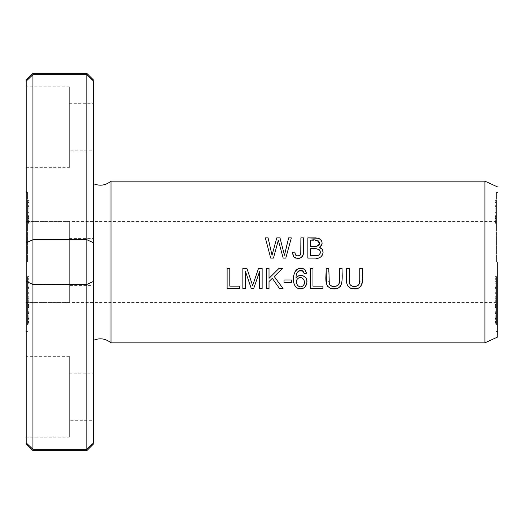 <?xml version="1.0" encoding="UTF-8"?>
<svg xmlns="http://www.w3.org/2000/svg" width="524" height="524" viewBox="0 0 524 524"><rect width="100%" height="100%" fill="white"/><g stroke="black" fill="none" stroke-linecap="round" stroke-linejoin="round"><path stroke-width="0.39" stroke-dasharray="2.62 1.97" d="M496.451 287.604L496.451 297.246L496.451 279.299L496.451 287.604L495.108 287.604L495.108 279.299L495.108 297.246L495.108 287.604M496.451 223.303L496.451 200.345L496.451 223.303L495.108 223.303L495.108 200.345L495.108 223.303M496.451 310.811L496.451 307.136L495.108 307.136L495.108 311.282L495.108 308.944L496.451 308.944L496.451 311.282L496.451 310.811L495.108 310.811M496.451 316.267L496.451 309.579L495.108 309.579L495.108 325.011L496.451 325.011L496.451 313.293L496.451 316.267L495.108 316.267L495.108 324.939L495.108 307.87L496.451 307.87L496.451 324.939L496.451 316.267M496.451 318.31L496.451 302.073L496.451 318.31L495.108 318.31L495.108 302.073L495.108 318.31M496.451 262L496.451 192.609L496.451 262M496.451 218.606L496.451 222.156L495.108 222.156L495.108 202.5L495.108 221.233L496.451 221.233L496.451 202.5L496.451 218.606L495.108 218.606M496.451 292.471L496.451 308.597L495.108 308.597L495.108 290.892L495.108 308.603L495.108 298.693L495.108 308.498L495.108 299.879L496.451 299.879L496.451 308.498L496.451 298.693L496.451 310.889L495.108 310.889L495.108 300.272L496.451 300.272L496.451 308.603L496.451 290.892L496.451 292.471L495.108 292.471M496.451 302.767L496.451 289.916L496.451 302.767L495.108 302.767L495.108 289.916L495.108 302.767M496.451 321.467L496.451 304.627L496.451 321.467L495.108 321.467L495.108 304.627L495.108 321.467M496.451 278.676L496.451 294.874L495.108 294.874L495.108 286.825L495.108 292.562L496.451 292.562L496.451 286.825L495.108 286.825L495.108 291.999L495.108 276.607L495.108 290.774L495.108 288.894L496.451 288.894L496.451 290.774L496.451 276.607L496.451 278.676L495.108 278.676M496.451 319.352L496.451 317.203L496.451 319.352L495.108 319.352L495.108 317.203L495.108 319.352M496.451 212.358L496.451 217.866L495.108 217.866L495.108 200.194L495.108 216.353L496.451 216.353L496.451 200.194L496.451 215.79L495.108 215.79L496.451 215.462L496.451 212.174L495.108 212.358M484.903 181.153L484.903 342.847M111.003 181.153L111.003 342.847M27.549 302.767L27.549 289.916L27.549 302.767L28.892 302.767L28.892 289.916L28.892 302.767M27.549 278.676L27.549 294.874L28.892 294.874L28.892 286.825L28.892 292.562L27.549 292.562L27.549 286.825L28.892 286.825L28.892 291.999L28.892 276.607L28.892 290.774L28.892 288.894L27.549 288.894L27.549 290.774L27.549 276.607L27.549 278.676L28.892 278.676M27.549 287.604L27.549 297.246L27.549 279.299L27.549 287.604L28.892 287.604L28.892 279.299L28.892 297.246L28.892 287.604M27.549 212.358L27.549 217.866L28.892 217.866L28.892 200.194L28.892 216.353L27.549 216.353L27.549 200.194L27.549 215.79L28.892 215.79L27.549 215.462L27.549 212.174L28.892 212.358M27.549 310.811L27.549 307.136L28.892 307.136L28.892 311.282L28.892 308.944L27.549 308.944L27.549 311.282L27.549 310.811L28.892 310.811M27.549 316.267L27.549 309.579L28.892 309.579L28.892 325.011L27.549 325.011L27.549 313.293L27.549 316.267L28.892 316.267L28.892 324.939L28.892 307.87L27.549 307.87L27.549 324.939L27.549 316.267M27.549 319.352L27.549 317.203L27.549 319.352L28.892 319.352L28.892 317.203L28.892 319.352M27.549 318.31L27.549 302.073L27.549 318.31L28.892 318.31L28.892 302.073L28.892 318.31M27.549 292.471L27.549 308.597L28.892 308.597L28.892 290.892L28.892 308.603L28.892 298.693L28.892 308.498L28.892 299.879L27.549 299.879L27.549 308.498L27.549 298.693L27.549 310.889L28.892 310.889L28.892 300.272L27.549 300.272L27.549 308.603L27.549 290.892L27.549 292.471L28.892 292.471M27.549 262L27.549 192.609L27.549 262M27.549 218.606L27.549 222.156L28.892 222.156L28.892 202.5L28.892 221.233L27.549 221.233L27.549 202.5L27.549 218.606L28.892 218.606M27.549 223.303L27.549 200.345L27.549 223.303L28.892 223.303L28.892 200.345L28.892 223.303M27.549 321.467L27.549 304.627L27.549 321.467L28.892 321.467L28.892 304.627L28.892 321.467M26.2 302.42L26.2 221.58L26.2 302.42L69.319 302.42L69.319 221.58L69.319 302.42L69.319 221.58L69.319 302.42L26.2 302.42L26.2 192.609L26.2 302.42M69.319 356.32L26.2 356.32L26.2 437.167L69.319 437.167L69.319 356.32L69.319 437.167M69.319 86.833L26.2 86.833L26.2 167.68L69.319 167.68L69.319 86.833L69.319 167.68M32.94 450.64L32.94 284.29L26.2 281.198L26.2 331.391L26.2 242.638L32.94 239.54L32.94 73.36M86.833 73.36L86.833 239.54L32.94 239.54L32.94 284.29L86.833 284.29L86.833 239.54L93.573 242.638L93.573 81.128L86.833 74.703L32.94 74.703L26.2 81.128L26.2 242.638M26.2 281.198L26.2 442.885L32.94 449.317L86.833 449.317L93.573 442.885L93.573 242.638M86.833 450.64L86.833 284.29L93.573 281.198M93.573 285.58L93.573 183.728L93.573 285.58L69.319 285.58L69.319 238.42L69.319 285.58L69.319 238.42L69.319 285.58L93.573 285.58M69.319 373.16L93.573 373.16L93.573 420.32L69.319 420.32L69.319 373.16L69.319 420.32M69.319 103.68L93.573 103.68L93.573 150.84L69.319 150.84L69.319 103.68L69.319 150.84M93.573 262L93.573 340.273L93.573 262M497.8 262L497.8 336.958L497.8 262M26.2 221.58L69.319 221.58L26.2 221.58M69.319 238.42L93.573 238.42L69.319 238.42M27.549 290.892L28.892 290.892M27.549 298.693L28.892 298.693M27.549 319.175L28.892 319.175M27.549 302.073L28.892 302.073M27.549 302.944L28.892 302.944M27.549 310.994L28.892 310.994M27.549 306.206L28.892 306.206M27.549 307.385L28.892 307.385M27.549 311.21L28.892 311.21M27.549 323.747L28.892 323.747M27.549 322.594L28.892 322.594M27.549 312.042L28.892 312.042M27.549 313.548L28.892 313.548M322.915 288.534L310.287 288.534L310.287 268.321L312.959 268.321L312.959 286.15L322.915 286.15L322.915 288.534M269.022 281.526L269.022 288.534L266.349 288.534L266.349 268.321L269.022 268.321L269.022 278.349L279.063 268.321L282.685 268.321M274.209 276.515L283.058 288.534L279.528 288.534M297.606 278.82L296.872 279.862M296.538 280.864L296.479 282.77M296.538 283.117L296.643 283.556M297.586 285.416L298.149 285.98M299.754 286.752L301.634 286.667M302.125 286.464L302.577 286.183M305.485 270.397L306.35 272.205M303.16 271.34L302.564 270.836M301.922 270.502L301.372 270.345M299.807 270.377L299.125 270.62M297.416 272.185L296.957 272.971M296.25 275.323L296.047 278.106M296.846 277.111L297.652 276.436M302.191 275.545L303.317 275.906M304.306 276.489L306.154 278.598M306.566 279.574L306.802 283.412M305.237 286.825L304.608 287.46M303.645 288.128L302.512 288.606M301.497 288.822L298.746 288.652M297.449 288.148L296.335 287.394M295.857 286.949L294.861 285.619M294.278 284.283L293.774 282.108M293.578 279.711L293.833 275.395M294.265 273.482L294.888 271.897M297.534 269.028L298.503 268.602M300.75 268.236L302.558 268.445M303.494 268.773L304.739 269.578M303.252 285.573L303.841 284.715M304.123 284.008L304.379 282.495L303.815 279.587M302.505 278.185L301.798 277.831M301.241 277.687L299.42 277.74M298.778 277.969L298.182 278.323M27.549 320.085L28.892 320.085M27.549 317.203L28.892 317.203M27.549 317.93L28.892 317.93M293.073 255.797L292.549 253.97M295.333 254.553L295.791 255.254M299.617 255.601L300.147 255.162M300.409 254.815L300.769 253.799M300.9 237.889L303.579 237.889M303.501 253.341L303.409 254.016M302.839 255.856L302.433 256.505M301.962 257.035L301.071 257.684M300.783 257.841L299.846 258.194M297.305 258.43L295.641 258.103M294.835 257.729L293.82 256.917M27.549 205.31L27.549 210.183L27.549 205.31L28.892 205.31L28.892 212.371L27.549 212.371L27.549 210.183L28.892 210.183L28.892 205.31M27.549 212.082L27.549 219.956L27.549 212.082L28.892 212.082L28.892 219.956L28.892 212.082M27.549 217.617L28.892 217.617M27.549 219.877L28.892 219.956L27.549 219.877M27.549 202.5L28.892 202.5M27.549 213.936L28.892 213.936M27.549 222.412L28.892 222.412M27.549 208.834L28.892 208.834M27.549 207.936L28.892 207.936M27.549 220.611L28.892 220.611M27.549 205.1L28.892 205.1M27.549 204.046L28.892 204.046M27.549 216.536L28.892 216.536M27.549 201.223L28.892 201.223M27.549 200.345L28.892 200.345M27.549 218.377L28.892 218.377M27.549 219.222L28.892 219.222M27.549 206.554L28.892 206.554M27.549 316.824L28.892 316.824M27.549 305.61L28.892 305.61M27.549 304.627L28.892 304.627M27.549 318.618L28.892 318.618M27.549 314.95L28.892 314.95M28.892 316.686L28.892 321.769L28.892 315.252L27.549 315.252L27.549 323.229L28.892 323.229L28.892 321.769L27.549 321.769L27.549 316.686L28.892 316.686M27.549 311.282L28.892 311.282M27.549 212.174L28.892 212.174M27.549 200.194L28.892 200.194M27.549 200.312L28.892 200.312M291.632 282.469L284.001 282.469L284.001 279.973L291.632 279.973L291.632 282.469M288.645 237.889L291.337 237.889L285.796 258.103L283.215 258.103L278.323 240.333L273.443 258.103L270.712 258.103L265.347 237.889L268.091 237.889M276.777 237.889L279.999 237.889M285.501 250.793L285.678 250.066M245.435 271.327L245.435 288.534L242.854 288.534L242.854 268.321L246.883 268.321L251.179 281.178M252.627 285.619L254.546 279.94M255.994 275.722L258.548 268.321L262.144 268.321L262.144 288.534L259.563 288.534L259.563 271.615M253.688 288.534L251.278 288.534M317.806 249.011L310.516 248.769L310.516 255.719M317.97 240.693L310.516 240.274L310.516 246.385M321.186 256.629L318.762 257.782L307.843 258.103L307.843 237.889M322.018 242.075L322.122 243.103M322.096 243.562L321.906 244.453M321.539 245.298L321.016 246.057M320.498 246.568L319.299 247.348M313.129 246.418L316.516 246.319M319.116 244.931L319.28 244.584M319.437 244.007L319.358 242.383M323.105 252.358L322.437 255.024M320.203 251.238L319.987 250.682M359.752 279.986L359.752 268.321L362.431 268.321M362.431 275.578L362.346 281.978M362.038 283.864L361.18 285.921M360.853 286.366L359.261 287.742M358.213 288.272L357.086 288.619M352.927 288.796L350.707 288.272M348.041 286.34L347.622 285.711M346.534 268.321L349.207 268.321M349.207 271.517L349.239 281.218M349.266 281.663L349.849 284.211M350.156 284.709L350.569 285.187M352.508 286.242L354.388 286.471M356.661 286.183L357.604 285.803M358.082 285.501L358.527 285.095M359.189 283.988L359.379 283.412M27.549 297.246L28.892 297.246M27.549 279.299L28.892 279.299M27.549 281.342L28.892 281.342M27.549 288.665L28.892 288.665M27.549 296.263L28.892 296.263M27.549 276.607L28.892 276.607M27.549 304.287L28.892 304.287M27.549 289.916L28.892 289.916M27.549 292.287L28.892 292.287M27.549 306.671L28.892 306.671M27.549 299.158L28.892 299.158M27.549 301.274L28.892 301.274M27.549 314.125L28.892 314.125M27.549 312.605L28.892 312.605M27.549 301.85L28.892 301.85M27.549 309.147L28.892 309.147M27.549 307.726L28.892 307.726M27.549 293.342L28.892 293.342M239.756 288.534L227.121 288.534L227.121 268.321L229.8 268.321L229.8 286.15L239.756 286.15L239.756 288.534M339.362 279.986L339.362 268.321L342.041 268.321M342.041 275.578L341.956 281.978M341.648 283.864L340.783 285.921M340.456 286.366L338.871 287.742M337.823 288.272L336.69 288.619M332.537 288.796L330.317 288.272M327.644 286.34L327.225 285.711M326.138 268.321L328.817 268.321M328.81 271.517L328.849 281.218M328.876 281.663L329.458 284.211M329.766 284.709L330.179 285.187M332.111 286.242L333.991 286.471M336.264 286.183L337.207 285.803M337.685 285.501L338.137 285.095M338.792 283.988L338.989 283.412M496.451 319.175L495.108 319.175M496.451 302.073L495.108 302.073M496.451 302.944L495.108 302.944M496.451 310.994L495.108 310.994M496.451 306.206L495.108 306.206M496.451 307.385L495.108 307.385M496.451 311.21L495.108 311.21M496.451 323.747L495.108 323.747M496.451 322.594L495.108 322.594M496.451 312.042L495.108 312.042M496.451 313.548L495.108 313.548M496.451 205.31L496.451 210.183L496.451 205.31L495.108 205.31L495.108 212.371L496.451 212.371L496.451 210.183L495.108 210.183L495.108 205.31M496.451 212.082L496.451 219.956L496.451 212.082L495.108 212.082L495.108 219.956L495.108 212.082M496.451 217.617L495.108 217.617M496.451 219.877L495.108 219.956L496.451 219.877M496.451 202.5L495.108 202.5M496.451 213.936L495.108 213.936M496.451 290.892L495.108 290.892M496.451 298.693L495.108 298.693M496.451 304.287L495.108 304.287M496.451 289.916L495.108 289.916M496.451 292.287L495.108 292.287M496.451 306.671L495.108 306.671M496.451 299.158L495.108 299.158M496.451 301.274L495.108 301.274M496.451 314.125L495.108 314.125M496.451 312.605L495.108 312.605M496.451 301.85L495.108 301.85M496.451 309.147L495.108 309.147M496.451 307.726L495.108 307.726M496.451 293.342L495.108 293.342M496.451 316.824L495.108 316.824M496.451 305.61L495.108 305.61M496.451 304.627L495.108 304.627M496.451 318.618L495.108 318.618M496.451 314.95L495.108 314.95M496.451 276.607L495.108 276.607M496.451 320.085L495.108 320.085M496.451 317.203L495.108 317.203M496.451 317.93L495.108 317.93M496.451 212.174L495.108 212.174M496.451 200.194L495.108 200.194M496.451 200.312L495.108 200.312M495.108 316.686L495.108 321.769L495.108 315.252L496.451 315.252L496.451 323.229L495.108 323.229L495.108 321.769L496.451 321.769L496.451 316.686L495.108 316.686M496.451 311.282L495.108 311.282M496.451 222.412L495.108 222.412M496.451 208.834L495.108 208.834M496.451 207.936L495.108 207.936M496.451 220.611L495.108 220.611M496.451 205.1L495.108 205.1M496.451 204.046L495.108 204.046M496.451 216.536L495.108 216.536M496.451 201.223L495.108 201.223M496.451 200.345L495.108 200.345M496.451 218.377L495.108 218.377M496.451 219.222L495.108 219.222M496.451 206.554L495.108 206.554M496.451 297.246L495.108 297.246M496.451 279.299L495.108 279.299M496.451 281.342L495.108 281.342M496.451 288.665L495.108 288.665M496.451 296.263L495.108 296.263M27.549 283.255L28.892 283.255M496.451 283.255L495.108 283.255M496.451 221.58L27.549 221.58M496.451 302.42L27.549 302.42M27.549 192.609L26.2 192.609M27.549 331.391L26.2 331.391M497.8 192.609L496.451 192.609M497.8 331.391L496.451 331.391M28.892 219.995L27.549 219.995M28.892 313.293L27.549 313.293M495.108 219.995L496.451 219.995M495.108 313.293L496.451 313.293"/><path stroke-width="0.79" d="M111.003 342.847L484.903 342.847L484.903 181.153L111.003 181.153C105.697 185.444 99.888 186.302 93.573 183.728L93.573 340.273C99.888 337.698 105.697 338.556 111.003 342.847L111.003 181.153M339.362 268.321L339.362 279.986C341.15 285.947 331.967 289.117 329.308 283.87L328.817 268.321L326.138 268.321C326.649 275.31 322.922 286.916 332.426 288.783C344.726 290.551 341.877 276.109 342.041 268.321L339.362 268.321M227.121 288.534L239.756 288.534L239.756 286.15L229.8 286.15L229.8 268.321L227.121 268.321L227.121 288.534M359.752 268.321L359.752 279.986C361.54 285.947 352.357 289.117 349.698 283.87L349.207 268.321L346.534 268.321C347.045 275.31 343.312 286.916 352.822 288.783C365.123 290.551 362.267 276.109 362.431 268.321L359.752 268.321M307.843 258.103L315.546 258.103C322.24 259.917 326.478 249.332 319.299 247.348C323.203 244.02 322.961 241.001 318.566 238.296L307.843 237.889L307.843 258.103M266.349 288.534L269.022 288.534L269.022 281.526L272.329 278.303L279.528 288.534L283.058 288.534L274.209 276.515L282.685 268.321L279.063 268.321L269.022 278.349L269.022 268.321L266.349 268.321L266.349 288.534M310.287 288.534L322.915 288.534L322.915 286.15L312.959 286.15L312.959 268.321L310.287 268.321L310.287 288.534M306.35 272.205L306.566 273.273L304.739 269.578C293.414 263.1 289.372 284.211 297.881 288.351C303.37 289.549 306.383 287.394 306.926 281.886C307.66 276.207 299.08 272.814 296.047 278.106C295.877 272.159 298.248 269.906 303.16 271.34L304.097 273.469L306.566 273.273L304.097 273.469L303.16 271.34M292.549 253.97L292.464 252.372L293.82 256.917C298.536 259.721 301.752 258.62 303.468 253.603L303.579 237.889L300.9 237.889L300.874 252.837L300.534 254.579L299.617 255.601C296.545 256.55 294.966 255.358 294.881 252.037L292.464 252.372L294.881 252.037L295.333 254.553M284.001 282.469L291.632 282.469L291.632 279.973L284.001 279.973L284.001 282.469M270.712 258.103L273.443 258.103L278.323 240.333L283.215 258.103L285.796 258.103L291.337 237.889L288.645 237.889L284.466 255.273L279.999 237.889L276.777 237.889L272.022 255.273L268.091 237.889L265.347 237.889L270.712 258.103M242.854 288.534L245.435 288.534L245.435 271.327L251.278 288.534L253.688 288.534L259.563 271.615L259.563 288.534L262.144 288.534L262.144 268.321L258.548 268.321L252.627 285.619L246.883 268.321L242.854 268.321L242.854 288.534M26.2 331.391L26.2 192.609M26.2 437.167L26.2 356.32M26.2 167.68L26.2 86.833M26.2 80.1L32.94 73.36L32.94 239.71L86.833 239.71L86.833 284.46L93.573 281.362L93.573 442.891L86.833 449.297L32.94 449.297L26.2 442.885L26.2 281.362L32.94 284.46L32.94 450.64L86.833 450.64L86.833 284.46L32.94 284.46L32.94 239.71L26.2 242.802L26.2 281.362M26.2 242.802L26.2 81.115L32.94 74.683L86.833 74.683L93.573 81.109L93.573 281.362M32.94 73.36L86.833 73.36L86.833 239.71L93.573 242.802M93.573 420.32L93.573 373.16M93.573 150.84L93.573 103.68M497.8 262L497.8 336.958L497.8 262M282.685 268.321L274.209 276.515M279.528 288.534L272.329 278.303L269.022 281.526M296.872 279.862L296.538 280.864M296.479 282.77L296.538 283.117M296.643 283.556L297.586 285.416M298.149 285.98L299.754 286.752M301.634 286.667L302.125 286.464M302.577 286.183L303.252 285.573C299.165 289.851 293.859 282.253 297.606 278.82C301.948 274.602 306.9 282.082 303.252 285.573M304.739 269.578L305.485 270.397M302.564 270.836L301.922 270.502M301.372 270.345L299.807 270.377M299.125 270.62L297.416 272.185M296.957 272.971L296.25 275.323M296.047 278.106L296.846 277.111M297.652 276.436L299.119 275.716L302.191 275.545M303.317 275.906L304.306 276.489M306.154 278.598L306.566 279.574M306.802 283.412L305.237 286.825M304.608 287.46L303.645 288.128M302.512 288.606L301.497 288.822M298.746 288.652L297.449 288.148M296.335 287.394L295.857 286.949M294.861 285.619L294.278 284.283M293.774 282.108L293.578 279.711M293.833 275.395L294.265 273.482M294.888 271.897L296.263 269.984M296.564 269.709L297.534 269.028M298.503 268.602L300.75 268.236M302.558 268.445L303.494 268.773M303.841 284.715L304.123 284.008M303.815 279.587L302.505 278.185M301.798 277.831L301.241 277.687M299.42 277.74L298.778 277.969M298.182 278.323L297.606 278.82M293.82 256.917L293.073 255.797M295.791 255.254L296.512 255.778M296.669 255.85L299.617 255.601M300.147 255.162L300.409 254.815M300.769 253.799L300.9 237.889M303.579 237.889L303.501 253.341M303.409 254.016L302.839 255.856M302.433 256.505L301.962 257.035M299.846 258.194L297.305 258.43M295.641 258.103L294.835 257.729M268.091 237.889L272.022 255.273L276.777 237.889M279.999 237.889L284.466 255.273L285.501 250.793M285.678 250.066L288.645 237.889M251.179 281.178L252.627 285.619M254.546 279.94L255.994 275.722M259.563 271.615L253.688 288.534M251.278 288.534L245.435 271.327M310.516 255.719L310.516 248.769C314.616 247.524 323.786 249.522 318.913 255.07L317.367 255.62L310.516 255.719L317.367 255.62L318.913 255.07L320.112 253.551L320.203 251.238M310.516 246.385L310.516 240.274C315.212 239.042 318.192 240.241 319.457 243.863C317.459 246.457 314.479 247.295 310.516 246.385L313.129 246.418M307.843 237.889L315.782 237.896L319.077 238.479L321.481 240.647M321.598 240.87L322.018 242.075M322.122 243.103L322.096 243.562M321.906 244.453L321.539 245.298M321.016 246.057L320.498 246.568M316.516 246.319L318.481 245.645M318.756 245.396L319.116 244.931M319.28 244.584L319.437 244.007M319.358 242.383L318.644 241.158M318.337 240.902L317.97 240.693M319.299 247.348L322.195 249.293L323.105 252.358M322.437 255.024L321.186 256.629M319.987 250.682L319.745 250.276M319.607 250.092L318.998 249.522M318.69 249.339L317.806 249.011M362.431 268.321L362.431 275.578M362.346 281.978L362.038 283.864M361.18 285.921L360.853 286.366M359.261 287.742L358.213 288.272M357.086 288.619L352.927 288.796M350.707 288.272L348.041 286.34M347.622 285.711L346.855 283.576M346.803 283.301L346.534 268.321M349.207 268.321L349.207 271.517M349.239 281.218L349.266 281.663M349.849 284.211L350.156 284.709M350.569 285.187L352.508 286.242M354.388 286.471L356.661 286.183M357.604 285.803L358.082 285.501M358.527 285.095L359.189 283.988M359.379 283.412L359.752 279.986M342.041 268.321L342.041 275.578M341.956 281.978L341.648 283.864M340.783 285.921L340.456 286.366M338.871 287.742L337.823 288.272M336.69 288.619L332.537 288.796M330.317 288.272L327.644 286.34M327.225 285.711L326.465 283.576M326.406 283.301L326.138 268.321M328.817 268.321L328.81 271.517M328.849 281.218L328.876 281.663M329.458 284.211L329.766 284.709M330.179 285.187L332.111 286.242M333.991 286.471L336.264 286.183M337.207 285.803L337.685 285.501M338.137 285.095L338.792 283.988M338.989 283.412L339.362 279.986M26.2 443.9L32.94 450.64M93.573 443.907L86.833 450.64M93.573 80.093L86.833 73.36M497.8 336.958L484.903 342.847M497.8 187.042L484.903 181.153"/></g></svg>
